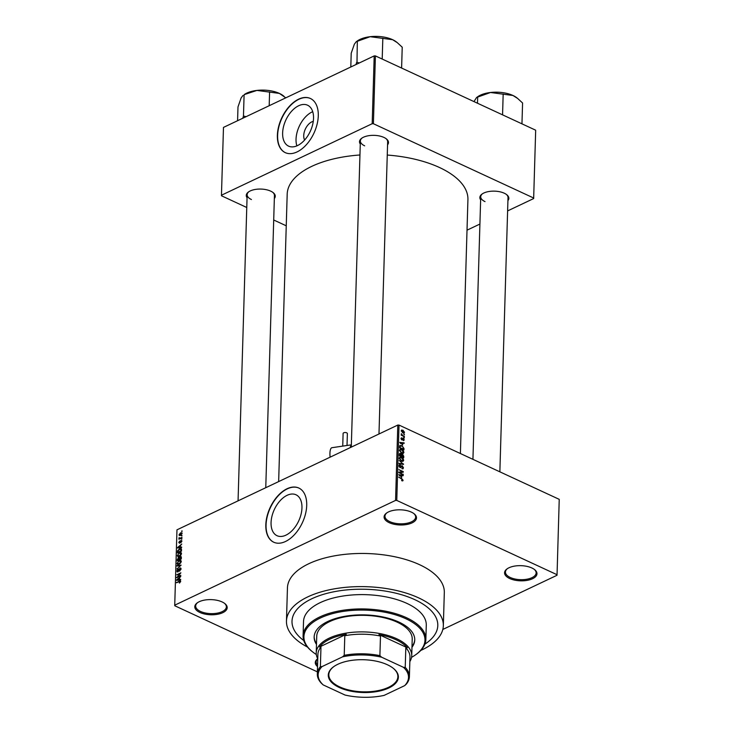 <?xml version="1.0" encoding="UTF-8"?>
<svg xmlns="http://www.w3.org/2000/svg" width="734" height="734" viewBox="0 0 734 734"><rect width="100%" height="100%" fill="white"/><g stroke="black" fill="none" stroke-linecap="round" stroke-linejoin="round"><path stroke-width="1.1" d="M222.099 601.935A16.203 7.579 1.7 0 1 224.861 603.596A16.203 7.579 1.7 0 1 221.182 613.33A16.203 7.579 1.7 0 1 199.896 612.468A16.203 7.579 1.7 0 1 197.373 602.779A16.203 7.579 1.7 0 1 222.099 601.935M197.758 602.522A15.35 7.184 -178.3 0 0 195.675 605.99A15.35 7.184 -178.3 0 0 200.51 611.44A15.35 7.184 -178.3 0 0 217.016 613.202A15.35 7.184 -178.3 0 0 226.366 606.899A15.35 7.184 -178.3 0 0 224.494 603.311M411.389 512.13A16.203 7.579 1.7 0 1 414.15 513.791A16.203 7.579 1.7 0 1 410.471 523.535A16.203 7.579 1.7 0 1 389.185 522.663A16.203 7.579 1.7 0 1 386.662 512.983A16.203 7.579 1.7 0 1 411.389 512.13M387.047 512.717A15.35 7.184 -178.3 0 0 384.965 516.186A15.35 7.184 -178.3 0 0 389.791 521.635A15.35 7.184 -178.3 0 0 406.297 523.397A15.35 7.184 -178.3 0 0 415.655 517.103A15.35 7.184 -178.3 0 0 413.774 513.516M531.866 567.978A16.203 7.579 1.7 0 1 534.627 569.639A16.203 7.579 1.7 0 1 530.948 579.383A16.203 7.579 1.7 0 1 509.662 578.511A16.203 7.579 1.7 0 1 507.139 568.832A16.203 7.579 1.7 0 1 531.866 567.978M507.524 568.566A15.35 7.184 -178.3 0 0 505.442 572.034A15.35 7.184 -178.3 0 0 510.268 577.484A15.35 7.184 -178.3 0 0 526.773 579.245A15.35 7.184 -178.3 0 0 536.132 572.951A15.35 7.184 -178.3 0 0 534.251 569.364M301.958 507.91A22.552 13.451 -65.1 0 0 296.004 494.78A22.552 13.451 -65.1 0 0 279.984 500.863A22.552 13.451 -65.1 0 0 271.066 522.571A22.552 13.451 -65.1 0 0 277.03 535.701A22.552 13.451 -65.1 0 0 293.04 529.618A22.552 13.451 -65.1 0 0 301.958 507.91M306.711 505.423A29.855 17.809 -65.1 0 0 298.821 488.037A29.855 17.809 -65.1 0 0 277.626 496.092A29.855 17.809 -65.1 0 0 265.818 524.828A29.855 17.809 -65.1 0 0 273.709 542.206A29.855 17.809 -65.1 0 0 294.912 534.159A29.855 17.809 -65.1 0 0 306.711 505.423M298.949 488.101A29.855 17.809 -65.1 0 0 277.801 496.285A29.855 17.809 -65.1 0 0 266.066 524.938A29.855 17.809 -65.1 0 0 273.837 542.261M247.055 197.74A14.497 6.78 1.7 0 1 248.578 191.895A14.497 6.78 1.7 0 1 270.699 191.143A14.497 6.78 1.7 0 1 273.167 192.629A14.497 6.78 1.7 0 1 274.342 198.547M265.763 487.706L274.433 195.501A13.643 6.386 -178.3 0 0 272.8 192.345M360.284 144.02A14.497 6.78 1.7 0 1 361.798 138.185A14.497 6.78 1.7 0 1 383.919 137.423A14.497 6.78 1.7 0 1 386.396 138.91A14.497 6.78 1.7 0 1 387.561 144.837M378.983 433.996L387.653 141.79A13.643 6.386 -178.3 0 0 386.02 138.634M480.632 199.813A14.497 6.78 1.7 0 1 482.155 193.978A14.497 6.78 1.7 0 1 504.276 193.216A14.497 6.78 1.7 0 1 506.744 194.703A14.497 6.78 1.7 0 1 507.919 200.621M499.863 471.824L508.011 197.574A13.643 6.386 -178.3 0 0 506.377 194.418M424.903 644.149A72.923 34.113 -178.3 0 0 437.794 625.542A72.923 34.113 -178.3 0 0 414.848 599.678A72.923 34.113 -178.3 0 0 336.438 591.301A72.923 34.113 -178.3 0 0 292.004 621.212A72.923 34.113 -178.3 0 0 303.766 640.553A72.923 34.113 -178.3 0 1 292.004 621.212L292.004 621.212A72.923 34.113 -178.3 0 1 336.438 591.301A72.923 34.113 -178.3 0 1 414.848 599.678A72.923 34.113 -178.3 0 1 437.794 625.542A72.923 34.113 -178.3 0 1 424.903 644.149M420.793 650.434A78.465 36.709 -178.3 0 0 443.336 625.707A78.465 36.709 -178.3 0 0 418.646 597.88A78.465 36.709 -178.3 0 0 334.273 588.861A78.465 36.709 -178.3 0 0 286.462 621.047A78.465 36.709 -178.3 0 0 307.5 647.076M443.336 625.707L444.318 592.549A78.465 36.709 -178.3 0 0 419.628 564.721A78.465 36.709 -178.3 0 0 335.264 555.711A78.465 36.709 -178.3 0 0 287.444 587.897L286.462 621.047M460.392 453.529L467.925 199.575A90.41 42.297 -178.3 0 0 439.483 167.508A90.41 42.297 -178.3 0 0 387.258 155.048M359.954 154.984A90.41 42.297 -178.3 0 0 287.187 194.207L278.654 481.587M304.61 140.047A11.331 6.762 114.9 0 1 303.729 135.57A11.331 6.762 114.9 0 1 313.271 121.367M313.528 118.348A22.552 13.451 -65.1 0 0 307.564 105.21A22.552 13.451 -65.1 0 0 291.545 111.293A22.552 13.451 -65.1 0 0 282.627 133.001A22.552 13.451 -65.1 0 0 288.59 146.13A22.552 13.451 -65.1 0 0 304.61 140.047A22.552 13.451 -65.1 0 0 313.528 118.348M312.712 111.687A22.552 13.451 -65.1 0 0 296.041 139.221A22.552 13.451 -65.1 0 0 296.857 145.873M318.281 115.853A29.855 17.809 -65.1 0 0 310.381 98.475A29.855 17.809 -65.1 0 0 289.187 106.522A29.855 17.809 -65.1 0 0 277.379 135.258A29.855 17.809 -65.1 0 0 285.278 152.644A29.855 17.809 -65.1 0 0 306.473 144.589A29.855 17.809 -65.1 0 0 318.281 115.853M310.51 98.53A29.855 17.809 -65.1 0 0 289.361 106.724A29.855 17.809 -65.1 0 0 277.626 135.377A29.855 17.809 -65.1 0 0 285.398 152.7M181.399 535.701L181.986 535.425L181.399 535.701L181.904 535.93M180.39 538.068L181.931 537.343L181.913 537.82L178.94 539.233L179.096 537.673L180.894 538.306M179.931 538.756L178.922 538.206L180.023 538.719M179.454 537.976L180.38 538.545M181.307 538.985L181.885 538.71L181.307 538.985L181.812 539.224M181.858 540.793L180.94 540.371L181.867 541.077L180.876 542.701L181.445 541.242L181.004 540.82L179.61 543.233L178.793 542.554L179.674 541.041L179.564 542.784L180.94 540.371L181.867 541.077M181.83 541.426L181.004 540.82M179.215 542.343L179.968 542.976M180.436 547.206L181.637 547.041L181.628 547.546L177.582 548.032L177.591 547.527L181.729 544.05L180.481 545.546L180.436 547.206L181.252 547.592M181.05 552.537L181.5 553.546L180.821 555.234L177.839 556.601L177.307 555.537L179.463 552.693L180.995 552.509M180.812 560.409L181.27 561.427L180.582 563.106L177.6 564.483L177.068 563.418L179.224 560.574L180.757 560.381M180.674 581.42L179.371 583.062L179.903 581.255L176.545 582.778L179.344 580.979L180.674 581.42L180.39 580.768M180.61 581.814L179.344 580.979M399.012 425.078L396.773 500.423L395.562 500.414L174.729 605.183L176.967 529.838L397.8 425.059L399.012 425.078L559.235 499.349L557.033 575.263L559.235 499.349M395.562 500.414L397.8 425.059M179.472 579.539L180.683 579.374L180.665 579.878L176.619 580.365L176.637 579.86L180.775 576.383L179.518 577.878L179.472 579.539L180.298 579.924M177.527 576.915L180.803 575.355L176.701 577.777L180.05 573.685L176.784 574.768L180.876 572.823L177.527 576.915L178.032 577.144M181.023 568.538L179.903 568.015L181.041 568.951L179.619 571.19L180.564 569.134L179.894 568.492L177.922 571.859L176.848 571.024L178.114 569.006L177.325 570.786L177.949 571.373L178.903 569.208L180.647 567.96M181.004 569.336L179.894 568.492M177.922 571.859L177.224 571.933M177.325 570.786L178.362 571.566M177.059 565.565L181.105 565.125L176.958 568.96L180.619 565.62L177.041 566.061L177.059 565.565L177.922 565.96M181.326 557.078L180.179 556.546L181.335 557.436L181.289 558.913L177.197 560.859L178.307 557.565L180.995 556.455M179.445 558.088L178.307 557.565L179.491 557.831M179.555 548.803L181.151 548.564L181.527 551.041L177.435 552.977L177.573 550.839L179.555 548.803L180.114 549.06M180.564 532.783L182.096 533.379L180.518 535.444L179.023 534.838L180.564 532.783L181.179 533.067M181.729 532.6L182.096 533.379M179.399 535.618L179.023 534.838L180.417 535.49M181.537 531.177L182.124 530.902L181.537 531.177L182.041 531.416M442.804 629.451L557.033 575.263M403.783 433.95L404.388 434.721L403.783 433.95M402.709 435.4L404.333 436.638L401.168 435.17L401.691 434.932L401.324 433.721L402.709 435.4L402.186 435.647M403.682 437.244L404.287 438.005L403.682 437.244M402.36 438.758L403.305 438.317L404.287 439.95L403.241 440.648L403.838 439.703L403.37 438.831L401.883 439.95L401.012 438.446L401.948 437.758L401.837 439.437L403.305 438.317L402.296 438.941M403.223 440.455L404.287 439.95L403.241 440.648M403.195 440.143L403.838 439.703M403.37 438.831L402.186 439.244L403.113 438.804M401.636 439.804L402.883 439.216L401.883 439.95M401.012 438.446L401.948 437.758L401.039 438.189M401.993 438.262L401.039 438.84M401.443 439.629L402.104 439.409M402.773 444.85L399.755 442.391L404.14 442.868L404.131 443.373L402.819 443.189L402.388 445.033M403.92 452.419L403.195 453.484L401.691 453.263L399.461 450.346L400.021 449.346L401.746 449.538L403.296 450.74L403.92 452.419L403.223 452.75M403.682 460.301L402.966 461.356L401.461 461.136L399.223 458.227L399.782 457.218L401.516 457.42L403.058 458.612L403.682 460.301L402.994 460.622M401.984 480.816L403.094 480.293L402.764 480.898L401.709 480.697L402.581 480.036L402.269 479.366L398.718 477.164L401.672 478.531L403.094 480.293L402.764 480.898M401.663 480.192L402.581 480.036M396.773 500.423L556.996 574.694M401.81 477.183L398.791 474.724L403.186 475.201L403.168 475.705L401.856 475.522L401.425 477.357M399.736 472.568L403.205 474.659L398.856 472.641L398.874 472.127L402.416 471.723L398.947 469.632L403.287 471.641L403.278 472.155L399.223 472.806M402.241 466.228L400.149 467.76L399.002 465.842L400.342 464.998L399.507 466.062L400.626 467.338L401.186 465.989L402.241 465.741L403.461 467.824L402.966 468.815L401.948 468.723L402.957 467.54L402.241 466.228L400.975 466.585M401.902 468.219L402.957 467.54M400.012 467.686L401.379 467.035L400.149 467.76M399.443 464.925L400.342 464.998L399.021 465.622M400.379 465.503L399.03 466.283M401.186 465.989L402.241 465.741L401.067 466.301M399.213 460.429L403.507 464.42L399.113 463.824L399.131 463.328L403.003 463.971L399.213 460.429M401.204 454.823L402.516 454.199L403.746 456.254L403.7 457.741L399.36 455.722L399.397 454.236L400.535 453.419L401.425 454.364L402.516 454.199L401.131 454.502M399.764 453.373L400.535 453.419L399.424 453.942M399.736 445.777L401.837 445.621L403.975 448.456L403.939 449.859L399.59 447.841L400.103 445.373M403.085 432.922L404.517 432.243L402.838 432.821L401.241 430.73L402.883 430.133L404.517 432.243L404.095 433.005M401.241 430.73L401.663 429.977M174.729 605.183L174.765 605.752L317.382 671.858M535.664 130.744L533.655 198.556L535.664 130.744M467.017 230.173L479.917 224.053M507.607 210.915L533.655 198.556M374.202 55.894L223.475 127.404L221.457 195.216L372.184 123.707L374.202 55.894L375.404 55.903L535.627 130.175M375.404 55.903L373.395 123.725L533.618 197.996M221.457 195.216L221.494 195.785L246.771 207.502M273.709 219.989L286.251 225.806M373.395 123.725L372.184 123.707M248.964 191.638A13.643 6.386 -178.3 0 0 247.147 194.693A13.643 6.386 -178.3 0 0 251.441 199.538M482.541 193.712A13.643 6.386 -178.3 0 0 480.724 196.767A13.643 6.386 -178.3 0 0 485.018 201.611M362.192 137.928A13.643 6.386 -178.3 0 0 360.366 140.983A13.643 6.386 -178.3 0 0 364.66 145.818M317.538 666.591A16.203 7.579 1.7 0 1 317.721 658.728M317.749 658.783A15.35 7.184 -178.3 0 0 316.152 661.839A15.35 7.184 -178.3 0 0 317.583 665.004M402.37 475.595L403.186 475.201M401.333 475.77L401.856 475.522M400.058 475.751L401.305 476.779L401.351 475.449L399.241 475.146L399.663 475.935M402.7 474.421L403.214 474.173M400.929 472.43L402.416 471.723M401.865 472.32L403.287 471.641M402.737 468.164L403.461 467.824M399.957 467.65L400.626 467.338M402.746 464.31L403.517 463.943M402.388 464.264L403.003 463.971M400.929 457.695L401.516 457.42M400.498 457.64L399.736 458.456L401.48 460.668L403.177 460.062L401.489 457.888L400.498 457.64L399.259 458.686M400.993 460.897L401.48 460.668M401.782 461.273L403.177 460.062M399.883 455.475L401.177 456.08L400.59 453.933L399.36 455.722M400.663 456.328L401.177 456.08M400.59 453.933L399.379 454.887M401.682 456.319L403.214 457.025L402.507 454.676L401.168 456.557M402.691 457.264L403.214 457.025M401.195 455.621L402.507 454.676M401.168 449.814L401.746 449.538M400.727 449.758L399.966 450.584L401.709 452.786L403.406 452.19L401.718 450.015L400.727 449.758L399.498 450.804M401.223 453.016L401.709 452.786M402.021 453.392L403.406 452.19M403.452 448.703L403.975 448.456M401.269 445.887L401.837 445.621M400.113 447.602L403.443 449.144L402.874 446.786L401.819 446.098L400.241 446.107L399.599 447.85M402.929 449.392L403.443 449.144M399.617 446.997L400.14 446.749M399.635 446.4L400.48 445.887L399.645 446.281M403.324 443.263L404.14 442.868M402.296 443.437L402.819 443.189M401.012 443.419L402.269 444.446L402.305 443.116L400.195 442.813L400.617 443.602M403.783 437.776L404.306 437.528M403.828 436.409L404.342 436.161M401.168 435.17L401.691 434.932M401.195 434.335L401.773 434.06M401.443 435.299L402.058 435.014M403.883 434.482L404.397 434.244M402.26 430.436L402.883 430.133M401.241 430.821L401.966 430.482L402.856 432.344L404.067 432.023L402.902 430.629L401.287 431.142M402.379 432.574L402.856 432.344M402.975 432.877L404.067 432.023M179.793 582.824L179.325 582.603M180.656 581.603L180.133 581.365M177.068 582.53L176.564 582.301M177.5 580.255L176.637 579.86M177.821 579.722L178.995 579.603L179.041 578.273L177.059 579.869L178.674 580.117M179.812 579.979L178.995 579.603M177.811 580.218L177.059 579.869M179.5 578.484L179.041 578.273M177.252 577.511L176.71 577.263M177.289 574.997L176.784 574.768M177.417 571.291L176.848 571.024M177.628 563.675L177.068 563.418M179.802 560.84L179.224 560.574M181.215 561.859L179.206 561.06L178.27 561.703L177.545 563.189L178.83 564.391M177.545 563.189L179.188 563.767L180.793 561.657L180.399 560.868L181.261 561.271M179.647 563.978L179.188 563.767M177.711 559.583L177.243 559.372M177.692 560.152L178.912 559.574L178.912 558.189L178.362 558.005L177.72 559.317L178.197 560.381M179.417 559.803L178.912 559.574M179.417 558.418L178.362 558.005M179.39 559.345L180.821 558.666L180.821 557.179L180.169 557.023L179.417 558.4L179.894 559.583M181.289 558.877L180.821 558.666M181.335 557.418L180.169 557.023M181.316 557.868L180.858 557.647M177.867 555.794L177.307 555.537M180.041 552.959L179.463 552.693M181.445 553.977L179.435 553.179L178.509 553.821L177.784 555.308L179.059 556.519M177.784 555.308L179.426 555.886L181.023 553.775L180.628 552.996L181.5 553.399M179.885 556.097L179.426 555.886M177.922 552.271L181.059 550.784L180.527 549.004L178.05 550.702L178.426 552.509M181.527 551.005L181.059 550.784M181.564 549.408L180.527 549.004M181.546 550.142L181.087 549.922M178.454 547.922L177.591 547.527M178.784 547.39L179.958 547.27L179.995 545.94L178.013 547.536L179.628 547.784M180.766 547.647L179.958 547.27M178.766 547.885L178.013 547.536M180.463 546.151L179.995 545.94M179.463 538.985L178.958 538.747M179.445 534.646L180.536 534.967L181.674 533.563L180.582 533.251L179.445 534.646L180.995 535.178M182.05 533.737L180.582 533.251M411.976 647.269A50.325 23.543 -178.3 0 0 414.747 639.938A50.325 23.543 -178.3 0 0 398.92 622.093A50.325 23.543 -178.3 0 0 344.815 616.312A50.325 23.543 -178.3 0 0 314.152 636.956A50.325 23.543 -178.3 0 0 316.492 644.443M314.17 636.58A50.325 23.543 -178.3 0 0 316.51 643.681M411.545 657.352A60.555 28.332 -178.3 0 0 415.361 654.957A60.555 28.332 -178.3 0 0 405.93 618.771A60.555 28.332 -178.3 0 0 326.391 615.532A60.555 28.332 -178.3 0 0 312.647 651.911A60.555 28.332 -178.3 0 0 316.317 654.517M312.647 651.911L311.941 651.352A61.408 28.727 1.7 0 1 303.087 635.873A61.408 28.727 1.7 0 1 340.512 610.679A61.408 28.727 1.7 0 1 406.535 617.734A61.408 28.727 1.7 0 1 425.858 639.516A61.408 28.727 1.7 0 1 416.105 654.434L415.361 654.957M425.858 639.516L426.28 625.203A61.408 28.727 -178.3 0 0 406.957 603.421A61.408 28.727 -178.3 0 0 340.934 596.366A61.408 28.727 -178.3 0 0 303.518 621.56L303.087 635.873M317.767 658.82A47.765 22.341 1.7 0 1 316.235 652.856L316.73 636.277A47.765 22.341 1.7 0 1 345.833 616.688A47.765 22.341 1.7 0 1 397.186 622.175A47.765 22.341 1.7 0 1 412.214 639.112L411.728 655.691A47.765 22.341 1.7 0 1 409.847 661.554M411.994 646.516A50.325 23.543 -178.3 0 0 414.756 639.562M284.058 96.365L283.324 95.778A23.075 10.799 -178.3 0 0 279.388 93.411A23.075 10.799 1.7 0 0 256.937 90.42A23.075 10.799 -178.3 0 0 246.78 93.117A23.075 10.799 -178.3 0 0 244.183 94.622L256.937 90.42L279.388 93.411L285.783 97.842M269.194 105.714L269.598 91.924M246.055 116.688L243.468 116.027L244.092 94.934M243.468 116.027L242.816 118.229M237.577 120.706L237.99 106.925L241.128 97.916L242.972 95.475M388.855 687.96A35.058 16.396 1.7 0 1 341.76 688.547A35.058 16.396 1.7 0 1 333.86 666.564A35.058 16.396 1.7 0 1 337.805 664.288A35.058 16.396 1.7 0 1 393.323 668.335A35.058 16.396 1.7 0 1 388.855 687.96M334.089 666.408A34.544 16.157 -178.3 0 0 328.814 674.647A34.544 16.157 -178.3 0 0 350.393 690.355A34.544 16.157 -178.3 0 0 388.497 687.327A34.544 16.157 -178.3 0 0 397.874 676.693A34.544 16.157 -178.3 0 0 393.103 668.16M316.235 652.856A47.765 22.341 1.7 0 1 329.199 638.149A47.765 22.341 1.7 0 1 381.882 633.965A47.765 22.341 1.7 0 1 411.728 655.691M403.461 667.325L405.232 667.38A46.059 21.543 1.7 0 1 409.388 676.739L409.976 657.141A46.059 21.543 -178.3 0 0 405.81 647.792L407.398 647.764A46.912 21.947 -178.3 0 0 378.937 634.571L380.478 636.048A46.059 21.543 -178.3 0 0 344.796 635.736L346.292 634.277A46.912 21.947 -178.3 0 0 329.805 639.195A46.912 21.947 -178.3 0 0 319.519 646.984L320.969 647.039A46.059 21.543 -178.3 0 0 317.895 654.416L317.317 674.005A46.059 21.543 1.7 0 1 320.391 666.628L322.015 666.6A45.205 21.148 -178.3 0 0 323.208 684.923L345.035 695.043A45.205 21.148 -178.3 0 0 384.111 695.392L404.654 685.648A45.205 21.148 -178.3 0 0 403.461 667.325L381.625 657.205A45.205 21.148 -178.3 0 0 342.549 656.857L322.015 666.6M346.292 634.277L319.519 646.984M407.398 647.764L378.937 634.571M409.388 676.739A46.059 21.543 1.7 0 1 406.324 684.116L404.654 685.648M405.81 647.792L405.232 667.38M380.478 636.048L379.9 655.636L381.625 657.205M320.969 647.039L320.391 666.628M342.549 656.857L344.218 655.324A46.059 21.543 1.7 0 1 379.9 655.636M344.796 635.736L344.218 655.324M323.208 684.923L321.474 683.354A46.059 21.543 1.7 0 1 317.317 674.005M359.275 62.977L356.999 62.28A26.488 12.386 -178.3 0 0 356.807 62.362A26.488 12.386 -178.3 0 0 356.614 62.454L356.036 64.509M401.608 68.051L402.223 47.205L397.277 42.645L392.617 39.691A23.075 10.799 -178.3 0 0 370.156 36.7L392.617 39.691A23.075 10.799 -178.3 0 1 396.543 42.067L397.277 42.645M382.203 59.059L382.827 38.214M357.623 41.177L370.156 36.7A23.075 10.799 -178.3 0 0 357.403 40.902L356.192 41.765L357.623 41.177M356.999 62.28L357.32 41.214M350.806 66.996L351.21 53.215L354.357 44.196L356.192 41.765M521.957 123.844L522.58 102.999L517.635 98.439L512.965 95.484A23.075 10.799 -178.3 0 0 490.514 92.493L512.965 95.484A23.075 10.799 -178.3 0 1 516.901 97.851L517.635 98.439M502.561 114.853L503.175 94.007M477.981 96.971L490.514 92.493A23.075 10.799 -178.3 0 0 477.761 96.695L476.54 97.549L477.981 96.971M477.485 103.228L477.669 97.007M473.981 101.604L476.54 97.549M342.732 446.116L343.108 433.464A2.129 1 1.7 0 1 344.888 432.537A2.129 1 1.7 0 1 347.246 433.234A2.129 1 1.7 0 1 347.375 433.592L347.017 445.483M350.228 447.63A10.239 3.22 -98.4 0 1 351.347 445.07M330.107 457.181A10.239 3.22 -98.4 0 1 331.942 447.703L351.357 444.841M401.149 478.779L401.672 478.531M401.645 464.163L402.315 463.842M403.223 456.502L403.746 456.254M179.408 558.886L178.94 558.675M177.94 551.849L177.472 551.638M402.425 480.339L401.7 480.678M402.59 468.274L401.938 468.576M399.782 465.457L399.002 465.824M400.158 457.713L399.232 458.154M400.131 453.887L399.397 454.227M401.984 454.63L401.204 454.997M400.388 449.832L399.461 450.272M401.645 438.253L401.012 438.547M180.032 581.273L180.665 581.567M180.316 568.455L181.041 568.795M177.555 571.41L178.188 571.703M178.747 557.959L179.426 558.271M180.647 556.959L181.335 557.28M181.28 540.793L181.867 541.068M179.591 538.251L180.307 538.582M179.692 535.104L180.463 535.471M181.436 533.113L182.096 533.416M238.064 500.845L247.147 194.693M360.366 140.983L351.283 447.134M472.935 459.346L480.724 196.767"/></g></svg>
